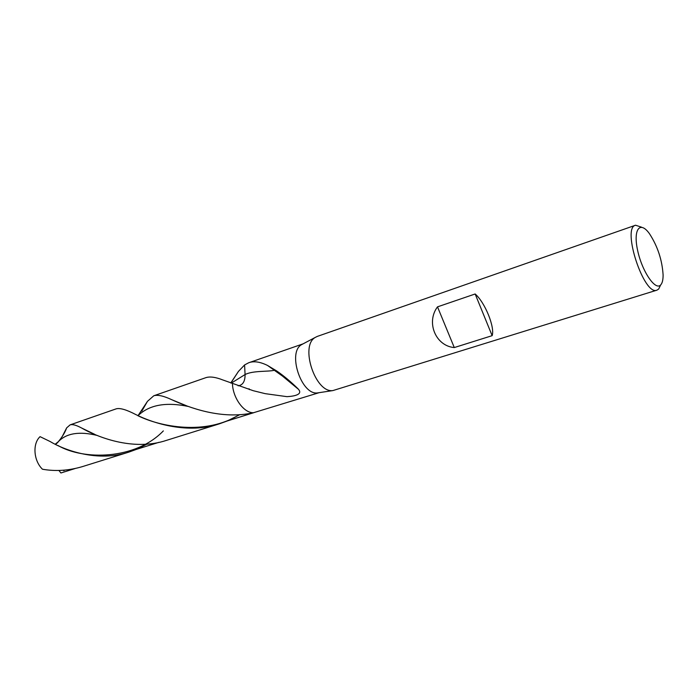 <?xml version="1.0" encoding="UTF-8"?>
<svg xmlns="http://www.w3.org/2000/svg" width="698" height="698" viewBox="0 0 698 698"><rect width="100%" height="100%" fill="white"/><g stroke="black" fill="none" stroke-linecap="round" stroke-linejoin="round"><path stroke-width="1.05" d="M660.64 284.967L658.685 289.024L656.949 290.15L332.902 390.575C315.356 393.314 299.616 345.623 315.339 337.378L317.32 336.401M319.073 392.677L317.573 392.913C301.361 395.426 287.114 352.263 301.632 344.62L302.984 343.905M660.736 284.871C655.509 291.171 642.038 271.435 637.614 250.381C632.946 229.232 640.057 220.341 649.515 233.778C657.638 246.315 662.166 260.04 663.1 274.951C663.126 279.776 662.341 283.083 660.736 284.871M656.949 290.15C644.062 296.275 621.525 227.897 635.546 225.218L641.575 227.19M475.155 293.98L492.142 335.668C495.074 327.266 484.97 302.382 475.155 293.98L437.506 306.858L454.285 347.56C435.7 346.034 425.841 322.336 437.506 306.858M492.142 335.668L454.285 347.56M231.422 382.207L238.446 371.415L244.588 364.941L245.077 374.547C245.12 381.431 242.799 385.183 238.114 385.793C242.799 385.183 245.12 381.431 245.077 374.547C252.885 370.507 267.596 371.842 274.262 370.315L276.774 371.013L267.535 365.447C259.97 361.739 253.671 360.849 248.645 362.786L244.588 364.941L245.077 374.547L231.221 383.15M276.774 371.013C283.65 375.725 290.726 381.64 298.002 388.76L298.508 389.344C303.08 394.71 293.701 396.298 286.948 396.656L265.17 393.655L253.208 390.697L222.854 379.965C215.603 377.103 209.941 376.335 205.875 377.662L153.796 395.766C157.652 394.579 163.594 395.879 171.629 399.657C188.704 407.492 221.467 420.03 253.557 412.71L319.187 392.66M253.557 412.71C244.038 413.26 232.853 398.035 232.443 383.63C232.853 398.035 244.038 413.26 253.557 412.71M63.352 470.234L63.762 470.696L64.792 470.12M141.807 411.131L147.479 401.324L153.796 395.766M128.877 452.103C98.06 462.451 64.731 450.376 50.055 441.485L40.065 436.651C32.37 443.614 33.574 460.75 42.473 469.231C55.421 471.516 68.718 470.653 82.364 466.63L128.877 452.103L136.354 449.39L147.025 444.103M62.209 436.599L66.65 427.874L70.105 424.873C72.505 424.114 76.309 425.152 81.535 427.97C96.027 436.372 132.603 451.815 166.77 440.272L219.285 423.861L227.286 420.964L239.859 414.638M56.503 443.623L58.091 442.113M70.105 424.873L116.226 408.836C119.96 407.789 126.478 409.691 135.77 414.542C153.7 423.538 188.094 434.287 219.285 423.861M249.055 388.742L249.456 389.641M253.95 412.631L227.286 420.964M158.9 442.34L136.354 449.39M75.018 468.567L60.909 472.974L58.894 470.443M253.208 390.697L265.17 393.655M293.177 384.886L293.745 384.65M138.117 415.598C149.206 404.857 165.984 401.812 188.46 406.48M137.759 415.633C160.165 426.775 205.613 435.753 239.344 414.673M56.084 443.858L58.388 441.616C66.476 433.153 79.476 431.111 97.388 435.491M58.082 445.56C83.359 460.296 135.36 459.991 163.349 430.893M332.902 390.575L317.573 392.913M315.348 337.37L301.632 344.62M635.529 225.227L317.293 336.41M298.508 389.344L282.533 376.126L267.535 365.447M279.052 373.5L279.575 372.933M248.645 362.786L303.08 343.852M147.479 401.324L138.082 415.58M171.629 399.657L186.488 405.747M66.65 427.874C65.184 432.132 62.436 436.704 58.388 441.616L55.255 444.181M238.446 371.415L230.768 382.975M81.535 427.97L94.666 434.313"/></g></svg>
